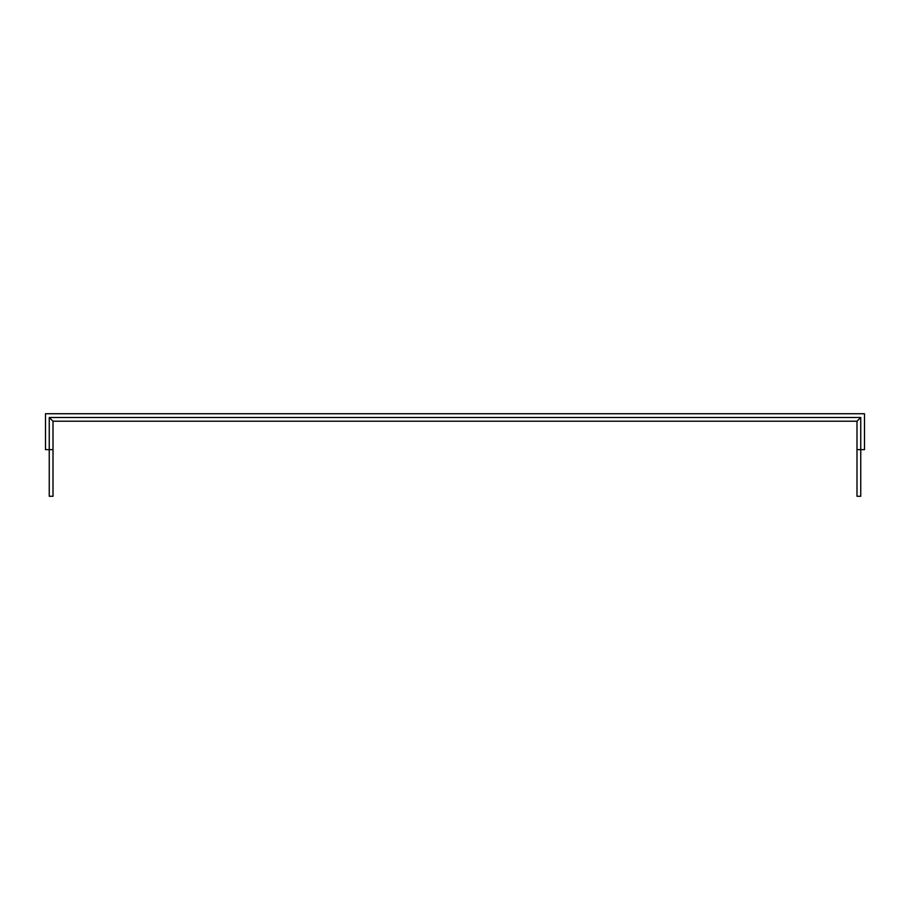 <?xml version="1.0" encoding="UTF-8"?>
<svg xmlns="http://www.w3.org/2000/svg" width="910" height="910" viewBox="0 0 910 910"><rect width="100%" height="100%" fill="white"/><g stroke="black" fill="none" stroke-linecap="round" stroke-linejoin="round"><path stroke-width="1.36" d="M53.008 449.642L49.254 449.642L49.254 496.268L53.008 496.268L53.008 421.228L856.992 421.228L856.992 496.268L860.746 496.268L860.746 449.642L856.992 449.642M860.746 417.485L860.746 449.642L864.5 449.642L864.5 413.732L45.5 413.732L45.5 449.642L49.254 449.642L49.254 417.485L860.746 417.485L856.992 421.228M53.008 421.228L49.254 417.485"/></g></svg>
